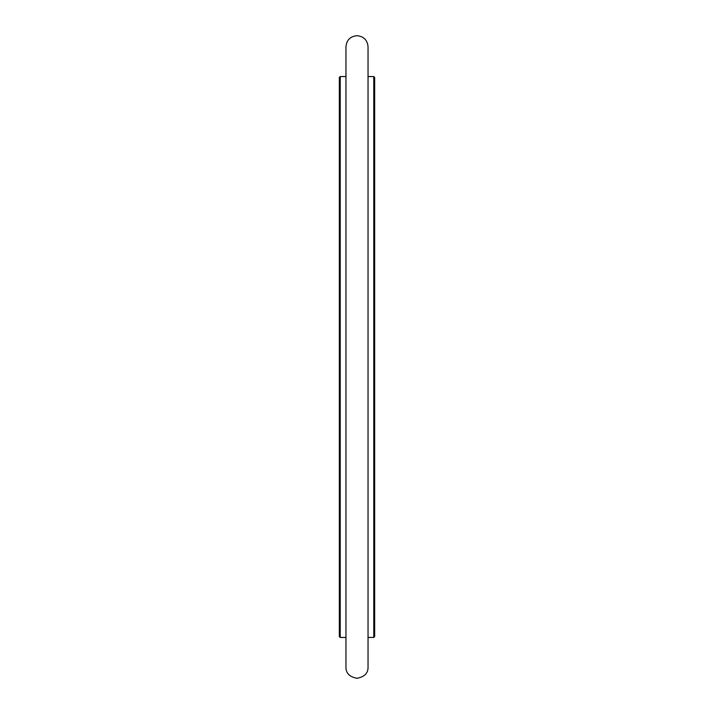<?xml version="1.0" encoding="UTF-8"?>
<svg xmlns="http://www.w3.org/2000/svg" width="714" height="714" viewBox="0 0 714 714"><rect width="100%" height="100%" fill="white"/><g stroke="black" fill="none" stroke-linecap="round" stroke-linejoin="round"><path stroke-width="1.07" d="M373.779 76.55L373.779 637.45L374.663 636.567L374.663 77.433L373.779 76.55L368.04 76.55M345.96 76.55L340.221 76.55L340.221 637.45L345.96 637.45M340.221 76.55L339.337 77.433L339.337 636.567L340.221 637.45M373.779 637.45L368.04 637.45M345.96 318.025L345.96 46.74C346.611 40.038 350.297 36.352 357 35.7C363.703 36.352 367.389 40.038 368.04 46.74L368.04 667.26C368.103 673.204 364.417 676.881 357 678.3C349.583 676.881 345.897 673.204 345.96 667.26L345.96 318.025"/></g></svg>
